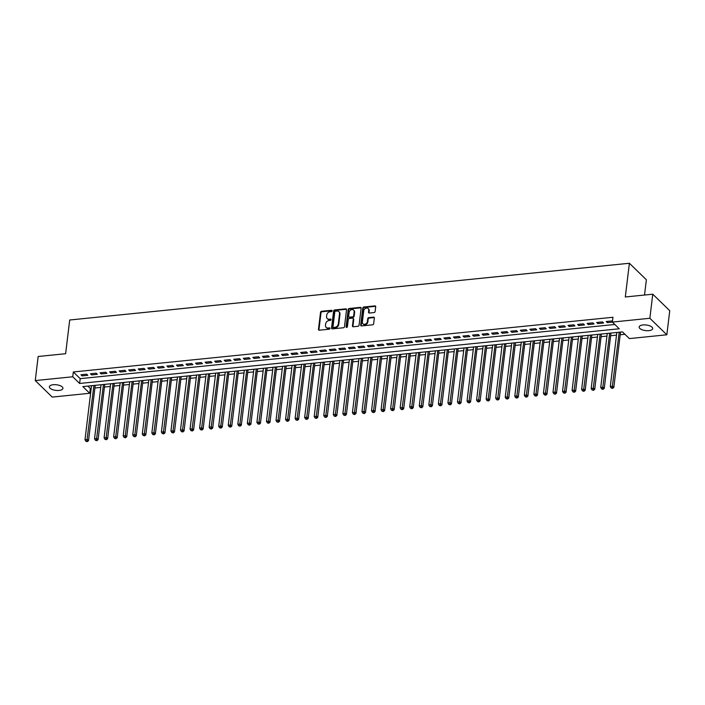 <?xml version="1.0" encoding="UTF-8"?>
<svg xmlns="http://www.w3.org/2000/svg" width="705" height="705" viewBox="0 0 705 705"><rect width="100%" height="100%" fill="white"/><g stroke="black" fill="none" stroke-linecap="round" stroke-linejoin="round"><path stroke-width="1.06" d="M332.125 310.879A0.731 0.582 -45.8 0 0 331.544 310.279L321.586 311.293A1.049 0.837 -45.8 0 0 320.537 312.333L318.475 329.35A1.049 0.837 -45.8 0 0 319.294 330.204L329.261 329.191A0.731 0.582 -45.8 0 0 329.42 327.869L328.133 328.001A3.349 2.679 -45.8 0 1 326.159 327.376A3.349 2.679 -45.8 0 1 325.498 325.278L325.666 323.859A3.349 2.679 -45.8 0 1 329.032 320.528L330.328 320.396A0.731 0.582 -45.8 0 0 330.486 319.074L329.191 319.206A3.349 2.679 -45.8 0 1 327.226 318.581A3.349 2.679 -45.8 0 1 326.565 316.483L326.732 315.064A3.349 2.679 -45.8 0 1 330.099 311.733L331.385 311.61A0.731 0.582 -45.8 0 0 332.125 310.879M332.125 310.729A0.731 0.582 -45.8 0 0 332.011 310.729L322.044 311.742A1.049 0.837 -45.8 0 0 320.995 312.782L318.933 329.799A1.049 0.837 -45.8 0 0 318.968 330.178M329.993 328.318A0.731 0.582 -45.8 0 0 329.878 328.318L328.133 328.001M331.059 319.524A0.731 0.582 -45.8 0 0 330.945 319.524L329.191 319.206M648.864 330.654A6.821 2.829 6.9 0 1 639.153 326.979A6.821 2.829 6.9 0 1 642.995 324.943A6.821 2.829 6.9 0 1 652.698 328.618A6.821 2.829 6.9 0 1 648.864 330.654M59.097 390.429A6.821 2.829 6.9 0 1 49.385 386.754A6.821 2.829 6.9 0 1 53.219 384.719A6.821 2.829 6.9 0 1 62.93 388.393A6.821 2.829 6.9 0 1 59.097 390.429M374.073 312.553A1.049 0.837 -45.8 0 0 375.13 311.513L375.703 306.737A1.049 0.837 -45.8 0 0 374.884 305.891L363.824 307.01A1.049 0.837 -45.8 0 0 362.767 308.05L360.713 325.075A1.049 0.837 -45.8 0 0 361.533 325.921L372.592 324.802A1.049 0.837 -45.8 0 0 373.65 323.762L374.346 317.99A1.049 0.837 -45.8 0 0 373.518 317.144L368.786 317.62A1.049 0.837 -45.8 0 0 367.737 318.66L367.393 321.524A2.802 2.238 -45.8 0 1 365.587 324A2.802 2.238 -45.8 0 1 362.934 323.78A2.802 2.238 -45.8 0 1 362.37 322.035L363.727 310.826A2.802 2.238 -45.8 0 1 365.534 308.349A2.802 2.238 -45.8 0 1 368.186 308.561A2.802 2.238 -45.8 0 1 368.741 310.315L368.521 312.183A1.049 0.837 -45.8 0 0 369.341 313.038L374.073 312.553M35.25 380.577L38.167 356.492L65.627 353.716L69.707 320L629.389 263.265L625.309 296.981L652.768 294.196L649.851 318.281L666.833 334.787L629.345 338.594L622.462 331.896L82.837 386.596L89.72 393.284L52.232 397.082L35.25 380.577L72.738 376.778L79.621 383.467L619.254 328.777L612.363 322.079L649.851 318.281M612.363 322.079L612.953 317.268L73.32 371.967L72.738 376.778M346.552 309.698A1.049 0.837 -45.8 0 0 345.723 308.843L334.663 309.962A1.049 0.837 -45.8 0 0 333.615 311.011L331.553 328.028A1.049 0.837 -45.8 0 0 332.372 328.874L343.441 327.755A1.049 0.837 -45.8 0 0 344.489 326.715L346.552 309.698M349.239 308.49L360.308 307.371A1.049 0.837 -45.8 0 1 361.127 308.217L359.065 325.234A1.049 0.837 -45.8 0 1 358.017 326.283L353.284 326.759A1.049 0.837 -45.8 0 1 352.456 325.904L353.293 319.004A1.049 0.837 -45.8 0 0 352.474 318.158L349.327 318.475A1.049 0.837 -45.8 0 0 348.279 319.515L347.406 326.697A0.731 0.582 -45.8 0 1 346.093 326.829L348.191 309.53A1.049 0.837 -45.8 0 1 349.239 308.49L349.698 308.931L360.766 307.812L360.308 307.371M86.68 374.179L80.943 374.76L82.097 375.88L87.825 375.298L86.68 374.179M96.224 373.209L90.496 373.791L91.641 374.91L97.378 374.329L96.224 373.209M105.776 372.249L100.048 372.822L101.194 373.941L106.922 373.359L105.776 372.249M115.329 371.279L109.601 371.861L110.747 372.971L116.475 372.39L115.329 371.279M124.882 370.31L119.154 370.892L120.299 372.002L126.028 371.42L124.882 370.31M134.435 369.341L128.698 369.922L129.852 371.033L135.58 370.46L134.435 369.341M143.979 368.371L138.25 368.953L139.396 370.072L145.133 369.49L143.979 368.371M153.531 367.402L147.803 367.984L148.949 369.103L154.677 368.521L153.531 367.402M163.084 366.433L157.356 367.014L158.502 368.133L164.23 367.552L163.084 366.433M172.637 365.472L166.909 366.045L168.054 367.164L173.782 366.582L172.637 365.472M182.19 364.503L176.453 365.084L177.607 366.195L183.335 365.613L182.19 364.503M191.734 363.533L186.005 364.115L187.151 365.225L192.888 364.644L191.734 363.533M201.286 362.564L195.558 363.145L196.704 364.256L202.432 363.683L201.286 362.564M210.839 361.594L205.111 362.176L206.257 363.295L211.985 362.714L210.839 361.594M220.392 360.625L214.655 361.207L215.809 362.326L221.537 361.744L220.392 360.625M229.945 359.656L224.208 360.237L225.353 361.357L231.09 360.775L229.945 359.656M239.488 358.695L233.76 359.268L234.906 360.387L240.643 359.806L239.488 358.695M249.041 357.726L243.313 358.307L244.459 359.418L250.187 358.836L249.041 357.726M258.594 356.756L252.866 357.338L254.012 358.448L259.74 357.867L258.594 356.756M268.147 355.787L262.41 356.369L263.564 357.479L269.292 356.906L268.147 355.787M277.7 354.818L271.963 355.399L273.108 356.519L278.845 355.937L277.7 354.818M287.243 353.848L281.515 354.43L282.661 355.549L288.398 354.967L287.243 353.848M296.796 352.879L291.068 353.461L292.214 354.58L297.942 353.998L296.796 352.879M306.349 351.918L300.621 352.491L301.766 353.61L307.495 353.029L306.349 351.918M315.902 350.949L310.165 351.531L311.319 352.641L317.047 352.059L315.902 350.949M325.454 349.98L319.718 350.561L320.863 351.672L326.6 351.09L325.454 349.98M334.998 349.01L329.27 349.592L330.416 350.702L336.153 350.129L334.998 349.01M344.551 348.041L338.823 348.623L339.969 349.742L345.697 349.16L344.551 348.041M354.104 347.071L348.376 347.653L349.521 348.772L355.25 348.191L354.104 347.071M363.657 346.102L357.92 346.684L359.074 347.803L364.802 347.221L363.657 346.102M373.209 345.142L367.472 345.723L368.618 346.834L374.355 346.252L373.209 345.142M382.753 344.172L377.025 344.754L378.171 345.864L383.908 345.283L382.753 344.172M392.306 343.203L386.578 343.784L387.724 344.895L393.452 344.313L392.306 343.203M401.859 342.233L396.131 342.815L397.276 343.934L403.004 343.353L401.859 342.233M411.412 341.264L405.675 341.846L406.829 342.965L412.557 342.383L411.412 341.264M420.964 340.295L415.227 340.876L416.373 341.995L422.11 341.414L420.964 340.295M430.508 339.325L424.78 339.907L425.926 341.026L431.663 340.445L430.508 339.325M440.061 338.365L434.333 338.946L435.478 340.057L441.207 339.475L440.061 338.365M449.614 337.395L443.886 337.977L445.031 339.087L450.759 338.506L449.614 337.395M459.166 336.426L453.43 337.008L454.584 338.118L460.312 337.536L459.166 336.426M468.719 335.457L462.982 336.038L464.128 337.157L469.865 336.576L468.719 335.457M478.263 334.487L472.535 335.069L473.681 336.188L479.409 335.606L478.263 334.487M487.816 333.518L482.088 334.099L483.233 335.219L488.962 334.637L487.816 333.518M497.369 332.548L491.641 333.13L492.786 334.249L498.514 333.668L497.369 332.548M506.921 331.588L501.185 332.17L502.339 333.28L508.067 332.698L506.921 331.588M516.465 330.619L510.737 331.2L511.883 332.311L517.62 331.729L516.465 330.619M526.018 329.649L520.29 330.231L521.436 331.341L527.164 330.76L526.018 329.649M535.571 328.68L529.843 329.261L530.988 330.381L536.716 329.799L535.571 328.68M545.124 327.71L539.395 328.292L540.541 329.411L546.269 328.83L545.124 327.71M554.676 326.741L548.939 327.323L550.094 328.442L555.822 327.86L554.676 326.741M564.22 325.781L558.492 326.353L559.638 327.473L565.375 326.891L564.22 325.781M573.773 324.811L568.045 325.393L569.191 326.503L574.919 325.921L573.773 324.811M583.326 323.842L577.598 324.423L578.743 325.534L584.471 324.952L583.326 323.842M592.879 322.872L587.15 323.454L588.296 324.564L594.024 323.992L592.879 322.872M602.431 321.903L596.694 322.485L597.849 323.604L603.577 323.022L602.431 321.903M73.32 371.967L80.203 378.656L614.822 324.467M612.451 321.392L611.975 320.934L606.247 321.515L607.393 322.634L612.407 322.123M87.852 386.084L90.302 388.473L91.209 388.376M94.893 388.006L100.762 387.406M104.446 387.036L110.306 386.446M113.999 386.067L119.859 385.476M123.542 385.097L129.412 384.507M133.095 384.128L138.964 383.538M142.648 383.168L148.517 382.568M152.201 382.198L158.061 381.599M161.753 381.229L167.614 380.63M171.297 380.259L177.166 379.669M180.85 379.29L186.719 378.7M190.403 378.321L196.272 377.73M199.956 377.36L205.816 376.761M209.508 376.391L215.369 375.791M219.052 375.421L224.921 374.822M228.605 374.452L234.474 373.861M238.158 373.483L244.027 372.892M247.711 372.513L253.571 371.923M257.263 371.544L263.124 370.953M266.807 370.583L272.676 369.984M276.36 369.614L282.229 369.015M285.913 368.644L291.782 368.045M295.465 367.675L301.326 367.085M305.018 366.706L310.879 366.115M314.562 365.736L320.431 365.146M324.115 364.767L329.984 364.177M333.668 363.806L339.537 363.207M343.22 362.837L349.081 362.238M352.773 361.868L358.633 361.268M362.317 360.898L368.186 360.308M371.87 359.929L377.739 359.339M381.423 358.96L387.292 358.369M390.975 357.99L396.836 357.4M400.528 357.03L406.388 356.43M410.072 356.06L415.941 355.461M419.625 355.091L425.494 354.492M429.178 354.121L435.047 353.531M438.73 353.152L444.591 352.562M448.283 352.183L454.143 351.592M457.827 351.213L463.696 350.623M467.38 350.253L473.249 349.654M476.933 349.283L482.793 348.684M486.485 348.314L492.346 347.715M496.038 347.345L501.898 346.754M505.582 346.375L511.451 345.785M515.135 345.406L521.004 344.815M524.687 344.437L530.548 343.846M534.24 343.476L540.101 342.877M543.793 342.507L549.653 341.907M553.337 341.537L559.206 340.938M562.89 340.568L568.759 339.977M572.442 339.599L578.303 339.008M581.995 338.629L587.855 338.039M591.548 337.669L597.408 337.069M601.092 336.699L606.961 336.1M610.645 335.73L616.514 335.131M620.197 334.76L624.912 334.285M644.529 295.034L646.37 279.77L629.389 263.265M652.768 294.196L669.75 310.711L666.833 334.787M90.302 388.473L89.72 393.284M80.203 378.656L79.621 383.467M82.097 375.88L82.247 374.628M91.641 374.91L91.791 373.659M101.194 373.941L101.344 372.689M110.747 372.971L110.897 371.729M120.299 372.002L120.449 370.76M129.852 371.033L130.002 369.79M139.396 370.072L139.546 368.821M148.949 369.103L149.099 367.851M158.502 368.133L158.651 366.882M168.054 367.164L168.204 365.921M177.607 366.195L177.757 364.952M187.151 365.225L187.301 363.983M196.704 364.256L196.854 363.013M206.257 363.295L206.406 362.044M215.809 362.326L215.959 361.075M225.353 361.357L225.512 360.105M234.906 360.387L235.056 359.145M244.459 359.418L244.609 358.175M254.012 358.448L254.161 357.206M263.564 357.479L263.714 356.236M273.108 356.519L273.267 355.267M282.661 355.549L282.811 354.298M292.214 354.58L292.363 353.328M301.766 353.61L301.916 352.368M311.319 352.641L311.469 351.398M320.863 351.672L321.022 350.429M330.416 350.702L330.566 349.46M339.969 349.742L340.118 348.49M349.521 348.772L349.671 347.521M359.074 347.803L359.224 346.552M368.618 346.834L368.777 345.591M378.171 345.864L378.321 344.622M387.724 344.895L387.873 343.652M397.276 343.934L397.426 342.683M406.829 342.965L406.979 341.714M416.373 341.995L416.532 340.744M425.926 341.026L426.076 339.775M435.478 340.057L435.628 338.814M445.031 339.087L445.181 337.845M454.584 338.118L454.734 336.875M464.128 337.157L464.287 335.906M473.681 336.188L473.83 334.937M483.233 335.219L483.383 333.967M492.786 334.249L492.936 332.998M502.339 333.28L502.489 332.037M511.883 332.311L512.041 331.068M521.436 331.341L521.585 330.099M530.988 330.381L531.138 329.129M540.541 329.411L540.691 328.16M550.094 328.442L550.244 327.19M559.638 327.473L559.796 326.221M569.191 326.503L569.34 325.261M578.743 325.534L578.893 324.291M588.296 324.564L588.446 323.322M597.849 323.604L597.999 322.352M607.393 322.634L607.551 321.383M327.226 318.581L327.684 319.03A3.349 2.679 -45.8 0 0 329.658 319.656M326.159 327.376L326.618 327.825A3.349 2.679 -45.8 0 0 328.592 328.451M346.516 309.319A1.049 0.837 -45.8 0 0 346.19 309.292L335.122 310.411A1.049 0.837 -45.8 0 0 334.073 311.451L332.011 328.477A1.049 0.837 -45.8 0 0 332.046 328.847M335.536 311.187A0.731 0.582 -45.8 0 0 334.796 311.91L332.989 326.856A0.731 0.582 -45.8 0 0 333.571 327.446L334.928 327.314A3.349 2.679 -45.8 0 0 338.294 323.983L339.528 313.769A3.349 2.679 -45.8 0 0 338.867 311.672A3.349 2.679 -45.8 0 0 336.893 311.046L335.536 311.187M333.139 327.314L333.597 327.755A0.731 0.582 -45.8 0 0 334.029 327.895L333.571 327.446M338.867 311.672L339.325 312.121A3.349 2.679 -45.8 0 1 339.986 314.219L338.752 324.423A3.349 2.679 -45.8 0 1 335.386 327.755L334.029 327.895M353.09 318.352L353.549 318.792A1.049 0.837 -45.8 0 1 353.751 319.453L352.914 326.353A1.049 0.837 -45.8 0 0 352.949 326.732M349.698 308.931A1.049 0.837 -45.8 0 0 348.649 309.971L346.56 327.279A0.731 0.582 -45.8 0 0 346.552 327.428M354.166 311.839A2.802 2.238 -45.8 0 0 353.602 310.085A2.802 2.238 -45.8 0 0 350.949 309.874A2.802 2.238 -45.8 0 0 349.142 312.35L348.667 316.298A1.049 0.837 -45.8 0 0 349.495 317.153L352.632 316.827A1.049 0.837 -45.8 0 0 353.681 315.787L354.166 311.839L354.624 312.289A2.802 2.238 -45.8 0 0 354.06 310.535L353.602 310.085M348.878 316.95L349.336 317.4A1.049 0.837 -45.8 0 0 349.953 317.594L349.495 317.153M354.624 312.289L354.139 316.237A1.049 0.837 -45.8 0 1 353.09 317.276L349.953 317.594M368.186 308.561L368.644 309.01A2.802 2.238 -45.8 0 1 369.208 310.764L368.979 312.632A1.049 0.837 -45.8 0 0 369.015 313.002M362.934 323.78L363.392 324.23A2.802 2.238 -45.8 0 0 366.045 324.45A2.802 2.238 -45.8 0 0 367.851 321.965L367.393 321.524M374.311 317.62A1.049 0.837 -45.8 0 0 373.985 317.585L369.244 318.07A1.049 0.837 -45.8 0 0 368.195 319.109L367.851 321.965M375.668 306.367A1.049 0.837 -45.8 0 0 375.342 306.34L364.282 307.459A1.049 0.837 -45.8 0 0 363.225 308.499L361.171 325.516A1.049 0.837 -45.8 0 0 361.207 325.895M91.527 385.714L84.988 439.77L87.376 439.532L88.522 440.643L95.219 385.335M86.856 441.189L85.895 441.286L87.314 441.638L86.856 441.189L93.915 385.468M85.895 441.286L84.988 439.77M88.522 440.643L87.314 441.638M101.079 384.745L94.54 438.81L96.929 438.563L98.074 439.682L104.763 384.375M96.4 440.22L95.448 440.317L96.858 440.669L96.4 440.22L103.468 384.507M95.448 440.317L94.54 438.81M98.074 439.682L96.858 440.669M110.632 383.776L104.093 437.84L106.481 437.594L107.627 438.713L114.316 383.405M105.953 439.259L105.001 439.356L106.411 439.7L105.953 439.259L113.02 383.538M105.001 439.356L104.093 437.84M107.627 438.713L106.411 439.7M120.185 382.806L113.637 436.871L116.025 436.624L117.18 437.743L123.868 382.436M115.505 438.29L114.554 438.387L115.964 438.73L115.505 438.29L122.573 382.568M114.554 438.387L113.637 436.871M117.18 437.743L115.964 438.73M129.738 381.837L123.19 435.901L125.578 435.664L126.724 436.774L133.421 381.467M125.058 437.32L124.098 437.417L125.516 437.761L125.058 437.32L132.126 381.599M124.098 437.417L123.19 435.901M126.724 436.774L125.516 437.761M139.282 380.876L132.743 434.932L135.131 434.694L136.276 435.805L142.974 380.497M134.611 436.351L133.65 436.448L135.069 436.8L134.611 436.351L141.67 380.63M133.65 436.448L132.743 434.932M136.276 435.805L135.069 436.8M148.834 379.907L142.295 433.963L144.684 433.725L145.829 434.835L152.518 379.528M144.155 435.382L143.203 435.478L144.613 435.831L144.155 435.382L151.222 379.66M143.203 435.478L142.295 433.963M145.829 434.835L144.613 435.831M158.387 378.938L151.848 432.993L154.236 432.755L155.382 433.875L162.071 378.559M153.708 434.412L152.756 434.509L154.166 434.862L153.708 434.412L160.775 378.691M152.756 434.509L151.848 432.993M155.382 433.875L154.166 434.862M167.94 377.968L161.392 432.033L163.78 431.786L164.935 432.905L171.623 377.598M163.26 433.443L162.309 433.54L163.719 433.892L163.26 433.443L170.328 377.73M162.309 433.54L161.392 432.033M164.935 432.905L163.719 433.892M177.493 376.999L170.945 431.063L173.333 430.817L174.479 431.936L181.176 376.629M172.813 432.482L171.853 432.579L173.271 432.923L172.813 432.482L179.881 376.761M171.853 432.579L170.945 431.063M174.479 431.936L173.271 432.923M187.036 376.029L180.498 430.094L182.886 429.847L184.031 430.966L190.729 375.659M182.366 431.513L181.405 431.61L182.824 431.954L182.366 431.513L189.425 375.791M181.405 431.61L180.498 430.094M184.031 430.966L182.824 431.954M196.589 375.06L190.05 429.125L192.439 428.887L193.584 429.997L200.273 374.69M191.91 430.543L190.958 430.64L192.368 430.984L191.91 430.543L198.977 374.822M190.958 430.64L190.05 429.125M193.584 429.997L192.368 430.984M206.142 374.099L199.603 428.155L201.991 427.917L203.137 429.028L209.826 373.72M201.463 429.574L200.511 429.671L201.921 430.024L201.463 429.574L208.53 373.853M200.511 429.671L199.603 428.155M203.137 429.028L201.921 430.024M215.695 373.13L209.147 427.186L211.535 426.948L212.69 428.058L219.378 372.751M211.015 428.605L210.064 428.702L211.474 429.054L211.015 428.605L218.083 372.883M210.064 428.702L209.147 427.186M212.69 428.058L211.474 429.054M225.248 372.161L218.7 426.217L221.088 425.979L222.234 427.098L228.931 371.791M220.568 427.635L219.607 427.732L221.026 428.085L220.568 427.635L227.636 371.914M219.607 427.732L218.7 426.217M222.234 427.098L221.026 428.085M234.791 371.191L228.253 425.256L230.641 425.009L231.786 426.128L238.484 370.821M230.121 426.666L229.16 426.763L230.579 427.115L230.121 426.666L237.18 370.953M229.16 426.763L228.253 425.256M231.786 426.128L230.579 427.115M244.344 370.222L237.805 424.287L240.194 424.04L241.339 425.159L248.028 369.852M239.665 425.705L238.713 425.802L240.123 426.146L239.665 425.705L246.732 369.984M238.713 425.802L237.805 424.287M241.339 425.159L240.123 426.146M253.897 369.253L247.358 423.317L249.746 423.07L250.892 424.19L257.581 368.882M249.218 424.736L248.266 424.833L249.676 425.177L249.218 424.736L256.285 369.015M248.266 424.833L247.358 423.317M250.892 424.19L249.676 425.177M263.45 368.283L256.902 422.348L259.29 422.11L260.445 423.22L267.133 367.913M258.77 423.767L257.818 423.864L259.228 424.216L258.77 423.767L265.838 368.045M257.818 423.864L256.902 422.348M260.445 423.22L259.228 424.216M273.002 367.323L266.455 421.379L268.843 421.141L269.989 422.251L276.686 366.944M268.323 422.797L267.362 422.894L268.781 423.247L268.323 422.797L275.382 367.076M267.362 422.894L266.455 421.379M269.989 422.251L268.781 423.247M282.546 366.353L276.007 420.409L278.396 420.171L279.541 421.282L286.239 365.974M277.876 421.828L276.915 421.925L278.334 422.277L277.876 421.828L284.935 366.106M276.915 421.925L276.007 420.409M279.541 421.282L278.334 422.277M292.099 365.384L285.56 419.44L287.948 419.202L289.094 420.321L295.783 365.014M287.42 420.859L286.468 420.955L287.878 421.308L287.42 420.859L294.487 365.137M286.468 420.955L285.56 419.44M289.094 420.321L287.878 421.308M301.652 364.414L295.113 418.479L297.501 418.232L298.647 419.352L305.336 364.044M296.972 419.889L296.021 419.986L297.431 420.339L296.972 419.889L304.04 364.177M296.021 419.986L295.113 418.479M298.647 419.352L297.431 420.339M311.205 363.445L304.657 417.51L307.045 417.263L308.2 418.382L314.888 363.075M306.525 418.929L305.573 419.026L306.983 419.369L306.525 418.929L313.593 363.207M305.573 419.026L304.657 417.51M308.2 418.382L306.983 419.369M320.757 362.476L314.21 416.54L316.598 416.294L317.743 417.413L324.441 362.106M316.078 417.959L315.117 418.056L316.536 418.4L316.078 417.959L323.137 362.238M315.117 418.056L314.21 416.54M317.743 417.413L316.536 418.4M330.301 361.515L323.762 415.571L326.151 415.333L327.296 416.443L333.994 361.136M325.622 416.99L324.67 417.087L326.089 417.439L325.622 416.99L332.689 361.268M324.67 417.087L323.762 415.571M327.296 416.443L326.089 417.439M339.854 360.546L333.315 414.602L335.703 414.364L336.849 415.474L343.538 360.167M335.175 416.02L334.223 416.117L335.633 416.47L335.175 416.02L342.242 360.299M334.223 416.117L333.315 414.602M336.849 415.474L335.633 416.47M349.407 359.576L342.868 413.632L345.256 413.394L346.402 414.505L353.09 359.197M344.727 415.051L343.776 415.148L345.186 415.501L344.727 415.051L351.795 359.33M343.776 415.148L342.868 413.632M346.402 414.505L345.186 415.501M358.96 358.607L352.412 412.663L354.8 412.425L355.954 413.544L362.643 358.237M354.28 414.082L353.328 414.179L354.738 414.531L354.28 414.082L361.348 358.36M353.328 414.179L352.412 412.663M355.954 413.544L354.738 414.531M368.512 357.638L361.965 411.702L364.353 411.456L365.498 412.575L372.196 357.268M363.833 413.112L362.872 413.209L364.291 413.562L363.833 413.112L370.892 357.4M362.872 413.209L361.965 411.702M365.498 412.575L364.291 413.562M378.056 356.668L371.517 410.733L373.906 410.486L375.051 411.605L381.749 356.298M373.377 412.152L372.425 412.249L373.844 412.592L373.377 412.152L380.444 356.43M372.425 412.249L371.517 410.733M375.051 411.605L373.844 412.592M387.609 355.699L381.07 409.764L383.458 409.517L384.604 410.636L391.293 355.329M382.93 411.182L381.978 411.279L383.388 411.623L382.93 411.182L389.997 355.461M381.978 411.279L381.07 409.764M384.604 410.636L383.388 411.623M397.162 354.738L390.623 408.794L393.011 408.556L394.157 409.667L400.845 354.359M392.482 410.213L391.531 410.31L392.941 410.662L392.482 410.213L399.55 354.492M391.531 410.31L390.623 408.794M394.157 409.667L392.941 410.662M406.714 353.769L400.167 407.825L402.555 407.587L403.701 408.697L410.398 353.39M402.035 409.244L401.075 409.341L402.493 409.693L402.035 409.244L409.103 353.522M401.075 409.341L400.167 407.825M403.701 408.697L402.493 409.693M416.267 352.8L409.72 406.856L412.108 406.618L413.253 407.728L419.951 352.421M411.588 408.274L410.627 408.371L412.046 408.724L411.588 408.274L418.647 352.553M410.627 408.371L409.72 406.856M413.253 407.728L412.046 408.724M425.811 351.83L419.272 405.895L421.661 405.648L422.806 406.767L429.504 351.46M421.132 407.305L420.18 407.402L421.599 407.754L421.132 407.305L428.199 351.592M420.18 407.402L419.272 405.895M422.806 406.767L421.599 407.754M435.364 350.861L428.825 404.926L431.213 404.679L432.359 405.798L439.048 350.491M430.685 406.344L429.733 406.433L431.143 406.785L430.685 406.344L437.752 350.623M429.733 406.433L428.825 404.926M432.359 405.798L431.143 406.785M444.917 349.892L438.378 403.956L440.757 403.709L441.912 404.829L448.6 349.521M440.237 405.375L439.286 405.472L440.695 405.816L440.237 405.375L447.305 349.654M439.286 405.472L438.378 403.956M441.912 404.829L440.695 405.816M454.469 348.922L447.922 402.987L450.31 402.74L451.456 403.859L458.153 348.552M449.79 404.406L448.829 404.503L450.248 404.846L449.79 404.406L456.858 348.684M448.829 404.503L447.922 402.987M451.456 403.859L450.248 404.846M464.013 347.962L457.474 402.017L459.863 401.779L461.008 402.89L467.706 347.583M459.343 403.436L458.382 403.533L459.801 403.886L459.343 403.436L466.402 347.715M458.382 403.533L457.474 402.017M461.008 402.89L459.801 403.886M473.566 346.992L467.027 401.048L469.415 400.81L470.561 401.921L477.259 346.613M468.887 402.467L467.935 402.564L469.354 402.916L468.887 402.467L475.954 346.745M467.935 402.564L467.027 401.048M470.561 401.921L469.354 402.916M483.119 346.023L476.58 400.079L478.968 399.841L480.114 400.951L486.802 345.644M478.439 401.498L477.488 401.594L478.898 401.947L478.439 401.498L485.507 345.776M477.488 401.594L476.58 400.079M480.114 400.951L478.898 401.947M492.672 345.053L486.133 399.118L488.512 398.871L489.667 399.991L496.355 344.683M487.992 400.528L487.04 400.625L488.45 400.978L487.992 400.528L495.06 344.815M487.04 400.625L486.133 399.118M489.667 399.991L488.45 400.978M502.224 344.084L495.677 398.149L498.065 397.902L499.211 399.021L505.908 343.714M497.545 399.568L496.584 399.664L498.003 400.008L497.545 399.568L504.613 343.846M496.584 399.664L495.677 398.149M499.211 399.021L498.003 400.008M511.768 343.115L505.229 397.179L507.618 396.933L508.763 398.052L515.461 342.745M507.098 398.598L506.137 398.695L507.556 399.039L507.098 398.598L514.157 342.877M506.137 398.695L505.229 397.179M508.763 398.052L507.556 399.039M521.321 342.145L514.782 396.21L517.17 395.972L518.316 397.082L525.014 341.775M516.642 397.629L515.69 397.726L517.109 398.069L516.642 397.629L523.709 341.907M515.69 397.726L514.782 396.21M518.316 397.082L517.109 398.069M530.874 341.185L524.335 395.241L526.723 395.003L527.869 396.113L534.557 340.806M526.194 396.659L525.243 396.756L526.653 397.109L526.194 396.659L533.262 340.938M525.243 396.756L524.335 395.241M527.869 396.113L526.653 397.109M540.427 340.215L533.888 394.271L536.267 394.033L537.422 395.144L544.11 339.836M535.747 395.69L534.795 395.787L536.205 396.139L535.747 395.69L542.815 339.969M534.795 395.787L533.888 394.271M537.422 395.144L536.205 396.139M549.979 339.246L543.432 393.302L545.82 393.064L546.965 394.183L553.663 338.867M545.3 394.721L544.339 394.818L545.758 395.17L545.3 394.721L552.367 338.999M544.339 394.818L543.432 393.302M546.965 394.183L545.758 395.17M559.523 338.277L552.984 392.341L555.373 392.095L556.518 393.214L563.216 337.906M554.853 393.751L553.892 393.848L555.311 394.201L554.853 393.751L561.911 338.039M553.892 393.848L552.984 392.341M556.518 393.214L555.311 394.201M569.076 337.307L562.537 391.372L564.925 391.125L566.071 392.244L572.768 336.937M564.397 392.791L563.445 392.888L564.864 393.231L564.397 392.791L571.464 337.069M563.445 392.888L562.537 391.372M566.071 392.244L564.864 393.231M578.629 336.338L572.09 390.403L574.478 390.156L575.624 391.275L582.312 335.968M573.949 391.821L572.998 391.918L574.408 392.262L573.949 391.821L581.017 336.1M572.998 391.918L572.09 390.403M575.624 391.275L574.408 392.262M588.182 335.368L581.634 389.433L584.022 389.195L585.176 390.306L591.865 334.998M583.502 390.852L582.55 390.949L583.96 391.293L583.502 390.852L590.57 335.131M582.55 390.949L581.634 389.433M585.176 390.306L583.96 391.293M597.734 334.408L591.187 388.464L593.575 388.226L594.72 389.336L601.418 334.029M593.055 389.883L592.094 389.98L593.513 390.332L593.055 389.883L600.122 334.161M592.094 389.98L591.187 388.464M594.72 389.336L593.513 390.332M607.278 333.439L600.739 387.494L603.127 387.256L604.273 388.367L610.971 333.06M602.608 388.913L601.647 389.01L603.066 389.363L602.608 388.913L609.666 333.192M601.647 389.01L600.739 387.494M604.273 388.367L603.066 389.363M616.831 332.469L610.292 386.525L612.68 386.287L613.826 387.406L620.523 332.099M612.151 387.944L611.2 388.041L612.61 388.393L612.151 387.944L619.219 332.222M611.2 388.041L610.292 386.525M613.826 387.406L612.61 388.393M332.011 310.729L331.544 310.279M329.878 328.318L329.42 327.869M330.945 319.524L330.486 319.074M318.933 329.799L318.475 329.35M320.995 312.782L320.537 312.333M322.044 311.742L321.586 311.293M332.011 328.477L331.553 328.028M334.073 311.451L333.615 311.011M335.122 310.411L334.663 309.962M346.19 309.292L345.723 308.843M335.386 327.755L334.928 327.314M338.752 324.423L338.294 323.983M339.986 314.219L339.528 313.769M352.914 326.353L352.456 325.904M353.751 319.453L353.293 319.004M346.56 327.279L346.093 326.829M348.649 309.971L348.191 309.53M353.09 317.276L352.632 316.827M354.139 316.237L353.681 315.787M368.979 312.632L368.521 312.183M369.208 310.764L368.741 310.315M368.195 319.109L367.737 318.66M369.244 318.07L368.786 317.62M373.985 317.585L373.518 317.144M361.171 325.516L360.713 325.075M363.225 308.499L362.767 308.05M364.282 307.459L363.824 307.01M375.342 306.34L374.884 305.891"/></g></svg>
